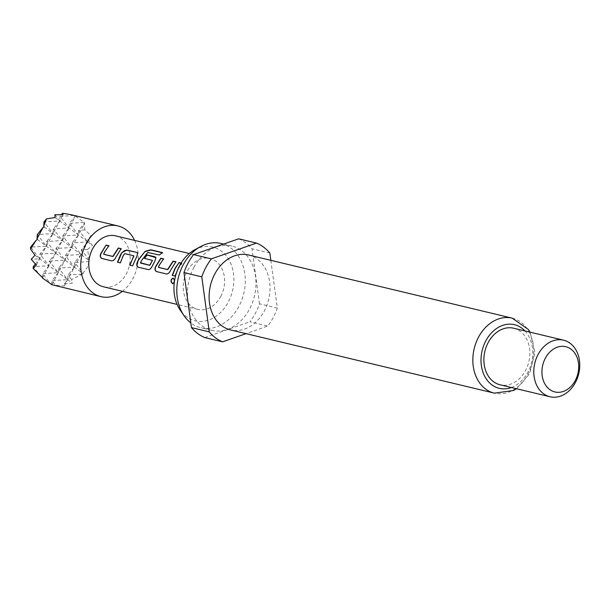 <?xml version="1.0" encoding="UTF-8"?>
<svg xmlns="http://www.w3.org/2000/svg" width="610" height="610" viewBox="0 0 610 610"><rect width="100%" height="100%" fill="white"/><g stroke="black" fill="none" stroke-linecap="round" stroke-linejoin="round"><path stroke-width="0.46" stroke-dasharray="3.05 2.29" d="M173.118 278.107L173.309 278.129C175.215 280.539 175.017 282.384 172.721 283.665M121.024 248.819L115.908 257.534C114.848 259.868 113.521 260.996 111.927 260.905L102.083 258.533M108.763 245.883L104.966 251.793L103.952 254.362M137.707 253.257L137.075 256.421L132.789 265.899L129.762 265.167M133.75 255.781L124.844 253.775L123.212 256.162L120.536 262.963L117.509 262.231M155.954 257.626L155.314 260.79L152.393 266.273C151.333 268.613 150.007 269.734 148.413 269.643L138.561 267.279M162.283 252.776L159.393 255.232L147.894 252.7L141.764 260.607L140.75 263.177M152.294 260.226L144.562 258.373M175.756 261.934L170.64 270.642C169.58 272.983 168.253 274.111 166.66 274.02L156.808 271.648M163.495 258.998L159.698 264.908L158.684 267.477M181.017 263.192L182.009 263.428L177.945 269.277L175.261 276.086L172.462 275.392M194.681 249.81A37.911 29.44 -76.5 0 1 228.102 258.457A37.911 29.44 -76.5 0 1 228.277 302.102A37.911 29.44 -76.5 0 1 180.225 310.154M221.14 243.489A43.34 33.657 -76.5 0 1 238.891 306.411A43.34 33.657 -76.5 0 1 200.942 327.784A43.34 33.657 -76.5 0 1 190.816 322.911M193.881 267.416A43.34 33.657 -76.5 0 1 231.831 246.051A43.34 33.657 -76.5 0 1 249.589 308.973A43.34 33.657 -76.5 0 1 211.632 330.346A43.34 33.657 -76.5 0 1 193.881 267.416M248.537 254.988A38.537 29.928 -76.5 0 1 264.321 310.94A38.537 29.928 -76.5 0 1 230.572 329.941M513.643 328.226A29.089 22.585 -76.5 0 1 525.561 370.461A29.089 22.585 -76.5 0 1 500.086 384.796M134.619 240.401A36.356 28.235 -76.5 0 1 132.827 278.724A36.356 28.235 -76.5 0 1 122.419 291.321M51.713 284.557L51.964 280.623L55.502 285.175L64.355 285.96L64.279 283.917L67.702 279.67L68 275.019L74.389 267.088L74.694 262.43L82.975 273.074L87.085 267.767L89.098 261.553L89.96 261.126L89.258 259.974L87.543 249.475L92.445 245.403L87.931 239.425L91.119 235.628L84.881 229.917L84.294 223.39L84.782 223.001L75.434 216.024L70.203 214.499M220.736 296.475A26.177 20.328 103.5 0 0 210.015 258.465A26.177 20.328 103.5 0 0 187.087 271.374A26.177 20.328 103.5 0 0 197.815 309.384A26.177 20.328 103.5 0 0 220.736 296.475M115.564 235.841A26.177 20.328 -76.5 0 1 126.285 273.844A26.177 20.328 -76.5 0 1 103.364 286.753M181.109 263.04L181.871 263.223L178.555 267.729M53.261 285.221L55.502 285.175M42.372 277.512L42.624 273.654L50.897 284.298M64.279 283.917L72.376 283.154L71.538 279.563L83.265 273.707L82.975 273.074M89.098 261.553L74.694 262.43L81.084 254.5L65.346 255.46L74.389 267.088L58.659 268.042L67.702 279.67L72.376 283.154M81.709 274.18L68 275.019L71.538 279.563M83.791 222.444L69.38 223.321L78.431 234.949L62.693 235.902L71.736 247.53L55.998 248.483L65.049 260.112L83.265 273.707M73.741 215.513L60.039 216.344L69.082 227.972L53.344 228.933L62.388 240.561L81.084 254.5L81.382 249.848L87.771 241.918L72.041 242.879L81.084 254.5L89.96 261.126M87.543 249.475L81.382 249.848L89.258 259.974M84.881 229.917L78.728 230.29L87.771 241.918L92.445 245.403M55.06 217.518L87.771 241.918L87.931 239.425M44.172 226.966L62.388 240.561L46.657 241.514L55.701 253.142L65.049 260.112L65.346 255.46L71.736 247.53L72.041 242.879L78.431 234.949L78.728 230.29L84.294 223.39M37.477 239.547L55.701 253.142L55.998 248.483L62.388 240.561L62.693 235.902L69.082 227.972L69.38 223.321L75.228 216.062M34.991 255.262L49.006 265.724L49.311 261.072L58.354 272.693L58.659 268.042L65.049 260.112L49.311 261.072L55.701 253.142L39.963 254.095L49.006 265.724L33.276 266.677L41.152 276.803M54.892 214.773L59.734 221.003L43.996 221.956L53.047 233.584L37.309 234.545L46.352 246.165L30.614 247.126L39.665 258.754L31.24 259.265M35.38 264.069L39.665 258.754L39.963 254.095L46.352 246.165L46.657 241.514L53.047 233.584L53.344 228.933L59.734 221.003L60.039 216.344L61.396 214.659M36.318 265.045L63.082 214.712M42.654 277.672L49.006 265.724L58.354 272.693L42.624 273.654L49.006 265.724L75.434 216.024M52.002 284.641L58.354 272.693L67.702 279.67L51.964 280.623L58.354 272.693L84.782 223.001M64.355 285.96L91.119 235.628M270.825 260.325L277.314 308.08A52.353 40.657 -76.5 0 1 267.752 326.053L246.043 333.647M238.67 238.815A52.353 40.657 -76.5 0 1 252.014 248.773L269.833 253.043M277.314 308.08L259.494 303.81A52.353 40.657 -76.5 0 1 249.932 321.783L267.752 326.053M259.494 303.81L252.014 248.773M204.8 337.574L249.932 321.783M512.278 318.176A38.537 29.928 -76.5 0 1 528.069 374.136A38.537 29.928 -76.5 0 1 494.321 393.137M524.966 330.94A32.727 25.414 -76.5 0 1 527.894 372.199A32.727 25.414 -76.5 0 1 511.409 387.51M231.831 246.051L223.618 244.084M516.502 388.73L529.465 374.075L534.978 352.511L530.052 332.16M210.015 258.465L189.298 253.508M197.815 309.384L177.098 304.421M211.632 330.346L200.942 327.784"/><path stroke-width="0.91" d="M172.904 283.711L172.485 283.688C170.32 281.309 170.518 279.449 173.087 278.099C174.986 280.516 174.788 282.384 172.485 283.688L172.721 283.665C170.548 281.309 170.747 279.464 173.309 278.129M103.753 254.256L112.827 256.421L118.34 248.003L121.146 248.674L115.702 257.42C114.627 259.769 113.3 260.905 111.706 260.844L101.893 258.488C100.33 257.809 99.91 256.261 100.642 253.821L106.087 245.067L108.893 245.738L104.783 251.655L103.685 253.928L103.952 254.362L113.025 256.535L118.485 248.209L121.291 248.88M102.106 258.548C100.543 257.877 100.124 256.337 100.841 253.928L106.087 245.067M129.983 265.228L133.75 255.781L124.669 253.608L123.022 256.025L120.315 262.902L117.509 262.231L120.216 255.354L121.84 252.639L126.949 250.069L136.77 252.418L137.639 253.15L136.907 256.253L132.576 265.838L129.762 265.167L133.918 255.948M117.722 262.292L121.84 252.639M140.544 263.062L149.824 265.35L152.47 260.394L144.318 258.312L146.972 254.866L155.016 256.795L155.885 257.519L155.146 260.623L152.195 266.166C151.12 268.507 149.785 269.643 148.2 269.582L138.371 267.226C136.808 266.555 136.396 264.999 137.128 262.552L138.462 259.723L145.081 251.366L150.777 249.78L162.565 252.609L159.279 255.003L147.78 252.479L141.573 260.47L140.475 262.742L149.625 265.243L152.47 260.394M138.592 267.294C137.021 266.623 136.602 265.083 137.334 262.666L138.645 259.86L145.081 251.366M144.486 258.48L147.109 255.071L155.954 257.626M158.486 267.363L167.559 269.536L173.072 261.118L175.878 261.789L170.434 270.535C169.367 272.876 168.032 274.02 166.439 273.959L156.618 271.602C155.054 270.931 154.635 269.368 155.375 266.928L160.819 258.183L163.625 258.853L159.515 264.77L158.417 267.043L158.684 267.477L167.758 269.65L173.217 261.324L176.023 261.995M156.831 271.663C155.268 271 154.849 269.452 155.573 267.035L160.956 258.388L163.762 259.059M172.462 275.407L175.139 268.606L179.058 262.552L181.109 263.04M190.816 322.911A43.34 33.657 -76.5 0 1 183.968 315.614L180.225 310.154A37.911 29.44 -76.5 0 1 179.546 265.746A37.911 29.44 -76.5 0 1 194.681 249.81L200.492 246.638A43.34 33.657 -76.5 0 1 221.14 243.489L223.618 244.084M183.968 315.614A43.34 33.657 -76.5 0 1 183.191 264.854A43.34 33.657 -76.5 0 1 200.492 246.638M214.789 273.989A38.537 29.928 -76.5 0 1 248.537 254.988L512.278 318.176A38.537 29.928 -76.5 0 0 478.53 337.177A38.537 29.928 -76.5 0 0 494.321 393.137L230.572 329.941A38.537 29.928 -76.5 0 1 214.789 273.989M538.073 354.524A29.089 22.585 -76.5 0 1 563.541 340.182A29.089 22.585 -76.5 0 1 575.459 382.417A29.089 22.585 -76.5 0 1 549.984 396.752A29.089 22.585 -76.5 0 1 538.073 354.524M549.984 396.752L500.086 384.796A29.089 22.585 -76.5 0 1 488.175 342.568A29.089 22.585 -76.5 0 1 513.643 328.226L563.541 340.182M545.37 358.169A23.271 18.071 -76.5 0 1 571.029 349.187A23.271 18.071 -76.5 0 1 575.283 380.48A23.271 18.071 -76.5 0 1 549.625 389.454A23.271 18.071 -76.5 0 1 545.37 358.169M246.043 333.647L222.619 341.844A52.353 40.657 -76.5 0 1 209.268 331.886L201.796 276.848A52.353 40.657 -76.5 0 1 205.906 267.363A52.353 40.657 -76.5 0 1 211.357 258.876L256.49 243.085A52.353 40.657 -76.5 0 1 269.833 253.043L270.825 260.325M201.796 276.848L183.976 272.579A52.353 40.657 -76.5 0 1 188.086 263.093A52.353 40.657 -76.5 0 1 193.538 254.606L211.357 258.876M122.419 291.321A36.356 28.235 -76.5 0 1 100.993 296.651A36.356 28.235 -76.5 0 1 86.094 243.863A36.356 28.235 -76.5 0 1 117.936 225.936A36.356 28.235 -76.5 0 1 134.619 240.401M117.936 225.936L70.203 214.499L62.533 213.248L63.082 214.712L54.892 214.773L55.06 217.518L46.497 218.853L43.737 226.013L44.172 226.966L43.157 227.286L37.035 238.8L37.477 239.547L36.181 240.218L30.5 248.949L34.991 255.262L31.24 259.265L36.318 265.045L33.153 268.499L42.372 277.512M177.098 304.421L103.364 286.753A26.177 20.328 -76.5 0 1 92.644 248.743A26.177 20.328 -76.5 0 1 115.564 235.841L189.298 253.508M178.555 267.729L175.047 276.017L172.241 275.339L174.956 268.469L179.058 262.552M42.342 277.916L51.713 284.557M51.705 284.679L100.993 296.651M33.153 268.499L33.276 266.677L35.38 264.069M30.5 248.949L30.614 247.126L36.181 240.218M37.035 238.8L37.309 234.545L43.157 227.286M43.737 226.013L43.996 221.956L46.497 218.853M61.396 214.659L62.533 213.248M256.49 243.085L238.67 238.815L193.538 254.606M222.619 341.844L204.8 337.574A52.353 40.657 -76.5 0 1 191.448 327.616L209.268 331.886M183.976 272.579L191.448 327.616M179.203 262.757L181.017 263.192M145.195 251.602L150.853 250.039L162.641 252.86M122.008 252.814C123.609 250.885 125.302 250.039 127.086 250.275L136.77 252.418M136.915 252.624L137.707 253.257M106.224 245.273L109.03 245.944M511.409 387.51A32.727 25.414 -76.5 0 1 484.996 376.827A32.727 25.414 -76.5 0 1 485.834 340.822A32.727 25.414 -76.5 0 1 524.966 330.94M530.052 332.16L528.413 329.537L512.278 318.176M516.502 388.73L513.506 390.499L494.321 393.137"/></g></svg>

